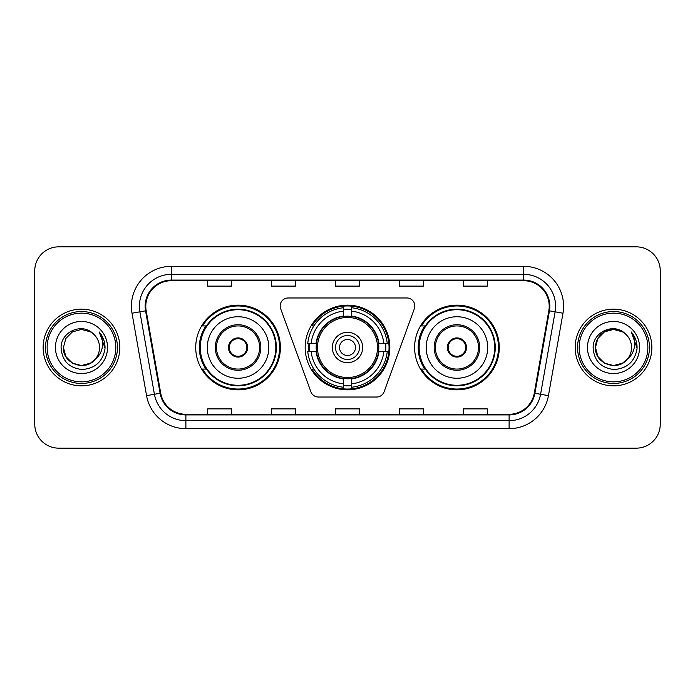<?xml version="1.0" encoding="UTF-8"?>
<svg xmlns="http://www.w3.org/2000/svg" width="695" height="695" viewBox="0 0 695 695"><rect width="100%" height="100%" fill="white"/><g stroke="black" fill="none" stroke-linecap="round" stroke-linejoin="round"><path stroke-width="1.04" d="M280.172 305.956A7.992 7.992 0 0 0 280.65 308.693L310.891 391.772A7.992 7.992 0 0 0 318.397 397.027L376.603 397.027A7.992 7.992 0 0 0 384.109 391.772L414.35 308.693A7.992 7.992 0 0 0 406.844 297.973L288.156 297.973A7.992 7.992 0 0 0 280.172 305.956M414.602 347.5A42.343 42.343 0 0 0 456.945 389.843A42.343 42.343 0 0 0 499.279 347.5A42.343 42.343 0 0 0 456.945 305.157A42.343 42.343 0 0 0 414.602 347.5M305.157 347.5A42.343 42.343 0 0 0 347.5 389.843A42.343 42.343 0 0 0 389.843 347.5A42.343 42.343 0 0 0 347.5 305.157A42.343 42.343 0 0 0 305.157 347.5M195.721 347.5A42.343 42.343 0 0 0 238.055 389.843A42.343 42.343 0 0 0 280.398 347.5A42.343 42.343 0 0 0 238.055 305.157A42.343 42.343 0 0 0 195.721 347.5M205.876 369.071A38.746 38.746 0 0 1 205.876 325.929M308.962 351.496A38.746 38.746 0 0 1 308.962 343.504M424.758 369.071A38.746 38.746 0 0 1 424.758 325.929M34.75 270.807L34.75 424.193A23.969 23.969 0 0 0 58.719 448.153L636.281 448.153A23.969 23.969 0 0 0 660.25 424.193L660.25 270.807A23.969 23.969 0 0 0 636.281 246.847L58.719 246.847A23.969 23.969 0 0 0 34.75 270.807L34.75 424.193M43.142 347.5A38.347 38.347 0 0 0 81.48 385.847A38.347 38.347 0 0 0 119.827 347.5A38.347 38.347 0 0 0 81.48 309.153A38.347 38.347 0 0 0 43.142 347.5A38.347 38.347 0 0 0 81.48 385.847A38.347 38.347 0 0 0 119.827 347.5A38.347 38.347 0 0 0 81.48 309.153A38.347 38.347 0 0 0 43.142 347.5M575.173 347.5A38.347 38.347 0 0 0 613.52 385.847A38.347 38.347 0 0 0 651.858 347.5A38.347 38.347 0 0 0 613.52 309.153A38.347 38.347 0 0 0 575.173 347.5A38.347 38.347 0 0 0 613.52 385.847A38.347 38.347 0 0 0 651.858 347.5A38.347 38.347 0 0 0 613.52 309.153A38.347 38.347 0 0 0 575.173 347.5M145.794 306.278A25.567 25.567 0 0 1 171.352 280.719L523.648 280.719A25.567 25.567 0 0 1 548.824 310.717L534.281 393.161A25.567 25.567 0 0 1 509.114 414.281L185.886 414.281A25.567 25.567 0 0 1 160.719 393.161L146.176 310.717A25.567 25.567 0 0 1 145.794 306.278M145.151 306.278A26.201 26.201 0 0 0 145.55 310.83L160.085 393.274A26.201 26.201 0 0 0 185.886 414.924L509.114 414.924A26.201 26.201 0 0 0 534.915 393.274L549.45 310.83A26.201 26.201 0 0 0 523.648 280.076L171.352 280.076A26.201 26.201 0 0 0 145.151 306.278M132.015 313.219A39.945 39.945 0 0 1 171.352 266.333L523.648 266.333A39.945 39.945 0 0 1 562.985 313.219L548.442 395.655A39.945 39.945 0 0 1 509.114 428.667L185.886 428.667A39.945 39.945 0 0 1 146.558 395.655L132.015 313.219L139.886 311.829A31.953 31.953 0 0 1 171.352 274.325L523.648 274.325A31.953 31.953 0 0 1 555.114 311.829L540.58 394.274A31.953 31.953 0 0 1 509.114 420.675L185.886 420.675A31.953 31.953 0 0 1 154.42 394.274L139.886 311.829A31.953 31.953 0 0 1 139.4 306.278M636.281 246.847L58.719 246.847M58.719 448.153L636.281 448.153M660.25 424.193L660.25 270.807M335.52 280.719L335.52 286.123L359.48 286.123L359.48 280.719M271.606 280.719L271.606 286.123L295.575 286.123L295.575 280.719M207.701 280.719L207.701 286.123L231.67 286.123L231.67 280.719M399.425 280.719L399.425 286.123L423.394 286.123L423.394 280.719M463.33 280.719L463.33 286.123L487.299 286.123L487.299 280.719M359.48 414.281L359.48 408.877L335.52 408.877L335.52 414.281M295.575 414.281L295.575 408.877L271.606 408.877L271.606 414.281M231.67 414.281L231.67 408.877L207.701 408.877L207.701 414.281M423.394 414.281L423.394 408.877L399.425 408.877L399.425 414.281M487.299 414.281L487.299 408.877L463.33 408.877L463.33 414.281M90.515 363.137A18.061 18.061 0 0 0 95.389 359.02L95.024 359.454C85.259 371.973 62.498 363.555 63.427 347.5L65.843 338.474L72.454 331.863M115.83 347.5A34.35 34.35 0 0 0 81.48 313.15A34.35 34.35 0 0 0 47.13 347.5A34.35 34.35 0 0 0 81.48 381.85A34.35 34.35 0 0 0 115.83 347.5M117.429 347.5A35.949 35.949 0 0 0 81.48 311.551A35.949 35.949 0 0 0 45.531 347.5A35.949 35.949 0 0 0 81.48 383.449A35.949 35.949 0 0 0 117.429 347.5M95.389 359.02L90.515 363.137L81.48 365.561L72.454 363.137L65.843 356.526L63.427 347.5L65.843 338.474L72.454 331.863L81.48 329.439L90.515 331.863L93.312 333.852C82.227 322.237 60.891 331.81 61.09 347.5C61.907 360.688 68.901 368.029 82.062 369.514C95.024 368.576 102.669 361.687 104.997 348.855L105.032 347.5C104.962 341.575 102.999 336.38 99.124 331.897C102.069 336.728 103.103 341.931 102.235 347.5C101.444 352.148 99.159 355.996 95.389 359.02L90.515 363.137L81.48 365.561L72.454 363.137L65.843 356.526L63.427 347.5L65.843 356.526L72.454 363.137L81.48 365.561L90.515 363.137L95.389 359.028C98.117 355.666 99.498 351.826 99.541 347.5C99.437 342.053 97.361 337.501 93.312 333.852M91.358 362.616L95.015 359.454L91.392 362.599M55.435 347.5A26.045 26.045 0 0 0 81.48 373.545A26.045 26.045 0 0 0 107.534 347.5A26.045 26.045 0 0 0 81.48 321.455A26.045 26.045 0 0 0 55.435 347.5M99.298 332.097L105.023 348.186M99.124 331.897L103.824 340.055M378.558 351.496A31.318 31.318 0 0 0 351.496 316.442L351.496 316.442A31.318 31.318 0 0 0 316.442 351.496A31.318 31.318 0 0 0 378.558 351.496L378.558 351.496A31.318 31.318 0 0 1 351.496 378.558L351.496 383.866A36.583 36.583 0 0 0 383.866 351.496L387.245 351.496A39.945 39.945 0 0 1 351.496 387.245L351.496 383.866M309.762 351.496A37.947 37.947 0 0 1 309.762 343.504M351.496 309.762A37.947 37.947 0 0 0 343.504 309.762M385.238 343.504A37.947 37.947 0 0 1 385.238 351.496M383.866 343.504L387.245 343.504A39.945 39.945 0 0 0 351.496 307.755L351.496 316.06A31.692 31.692 0 0 1 378.94 343.504L383.866 343.504A36.583 36.583 0 0 0 351.496 311.134M311.134 351.496L307.755 351.496A39.945 39.945 0 0 0 343.504 387.245L343.504 378.94A31.692 31.692 0 0 1 316.06 351.496L311.134 351.496A36.583 36.583 0 0 0 343.504 383.866M383.866 351.496L378.94 351.496A31.692 31.692 0 0 1 351.496 378.94L351.496 378.558M316.442 351.496L316.442 351.496A31.318 31.318 0 0 0 343.504 378.558M351.496 385.238A37.947 37.947 0 0 1 343.504 385.238M343.504 311.134L343.504 307.755A39.945 39.945 0 0 0 307.755 343.504L316.06 343.504A31.692 31.692 0 0 1 343.504 316.06L343.504 311.134A36.583 36.583 0 0 0 311.134 343.504M377.533 347.5A30.033 30.033 0 0 1 347.5 377.533A30.033 30.033 0 0 1 317.467 347.5A30.033 30.033 0 0 1 347.5 317.467A30.033 30.033 0 0 1 377.533 347.5M362.677 347.5A15.177 15.177 0 0 0 347.5 332.323A15.177 15.177 0 0 0 332.323 347.5A15.177 15.177 0 0 0 347.5 362.677A15.177 15.177 0 0 0 362.677 347.5M359.48 347.5A11.98 11.98 0 0 0 347.5 335.52A11.98 11.98 0 0 0 335.52 347.5A11.98 11.98 0 0 0 347.5 359.48A11.98 11.98 0 0 0 359.48 347.5M355.493 347.5A7.992 7.992 0 0 1 347.5 355.493A7.992 7.992 0 0 1 339.507 347.5A7.992 7.992 0 0 1 347.5 339.507A7.992 7.992 0 0 1 355.493 347.5M313.879 325.929L311.994 325.929A41.544 41.544 0 0 1 389.044 347.5A41.544 41.544 0 0 1 311.994 369.071L313.879 369.071M207.301 347.5A30.754 30.754 0 0 1 238.055 316.746A30.754 30.754 0 0 1 268.817 347.5A30.754 30.754 0 0 1 238.055 378.254A30.754 30.754 0 0 1 207.301 347.5A30.754 30.754 0 0 0 238.055 378.254A30.754 30.754 0 0 0 268.817 347.5M216.493 347.5A21.571 21.571 0 0 0 238.055 369.071A21.571 21.571 0 0 0 259.626 347.5A21.571 21.571 0 0 0 238.055 325.929A21.571 21.571 0 0 0 216.493 347.5M206.354 325.929A38.347 38.347 0 0 0 206.354 369.071M275.846 347.5A37.782 37.782 0 0 0 238.055 309.718A37.782 37.782 0 0 0 200.273 347.5A37.782 37.782 0 0 0 238.055 385.282A37.782 37.782 0 0 0 275.846 347.5M228.473 347.5A9.582 9.582 0 0 0 238.055 357.082A9.582 9.582 0 0 0 247.646 347.5A9.582 9.582 0 0 0 238.055 337.918A9.582 9.582 0 0 0 228.473 347.5M279.599 347.5A41.544 41.544 0 0 1 202.558 369.071L206.406 369.071A38.303 38.303 0 0 0 276.358 347.596A38.303 38.303 0 0 0 206.406 325.929L202.558 325.929A41.544 41.544 0 0 1 279.599 347.5M228.777 345.102L229.107 345.102A9.27 9.27 0 0 1 247.012 345.102L246.508 345.102A8.783 8.783 0 0 1 238.055 356.283A8.783 8.783 0 0 1 229.602 345.102A8.783 8.783 0 0 1 246.508 345.102L247.342 345.102M229.107 345.102L229.602 345.102L229.107 345.102M247.342 349.898L247.012 349.898A9.27 9.27 0 0 1 229.107 349.898L228.777 349.898M247.012 349.898L246.508 349.898L247.012 349.898M622.546 363.137A18.061 18.061 0 0 0 627.42 359.02L622.546 363.137L613.52 365.561L604.485 363.137L597.874 356.526L595.459 347.5L597.874 338.474L604.485 331.863L613.52 329.439L622.546 331.863L625.344 333.852C614.267 322.237 592.931 331.81 593.13 347.5C593.947 360.688 600.932 368.029 614.102 369.514C627.064 368.576 634.709 361.687 637.028 348.855L637.072 347.5C637.002 341.575 635.03 336.38 631.156 331.897C634.101 336.728 635.143 341.931 634.266 347.5C633.475 352.148 631.19 355.996 627.42 359.02L627.055 359.454C617.29 371.973 594.529 363.555 595.459 347.5L597.874 356.526L604.485 363.137L613.52 365.561L622.546 363.137L627.42 359.02L623.372 362.634M647.87 347.5A34.35 34.35 0 0 0 613.52 313.15A34.35 34.35 0 0 0 579.17 347.5A34.35 34.35 0 0 0 613.52 381.85A34.35 34.35 0 0 0 647.87 347.5M649.469 347.5A35.949 35.949 0 0 0 613.52 311.551A35.949 35.949 0 0 0 577.571 347.5A35.949 35.949 0 0 0 613.52 383.449A35.949 35.949 0 0 0 649.469 347.5M627.42 359.02C630.148 355.666 631.529 351.826 631.573 347.5C631.468 342.053 629.392 337.501 625.344 333.852M587.466 347.5A26.045 26.045 0 0 0 613.52 373.545A26.045 26.045 0 0 0 639.565 347.5A26.045 26.045 0 0 0 613.52 321.455A26.045 26.045 0 0 0 587.466 347.5M622.546 331.863A18.061 18.061 0 0 0 595.459 347.5M631.329 332.097L637.054 348.186M631.156 331.897L635.856 340.055M426.183 347.5A30.754 30.754 0 0 1 456.945 316.746A30.754 30.754 0 0 1 487.699 347.5A30.754 30.754 0 0 1 456.945 378.254A30.754 30.754 0 0 1 426.183 347.5A30.754 30.754 0 0 0 456.945 378.254A30.754 30.754 0 0 0 487.699 347.5M435.374 347.5A21.571 21.571 0 0 0 456.945 369.071A21.571 21.571 0 0 0 478.507 347.5A21.571 21.571 0 0 0 456.945 325.929A21.571 21.571 0 0 0 435.374 347.5M425.236 325.929A38.347 38.347 0 0 0 425.236 369.071M494.727 347.5A37.782 37.782 0 0 0 456.945 309.718A37.782 37.782 0 0 0 419.155 347.5A37.782 37.782 0 0 0 456.945 385.282A37.782 37.782 0 0 0 494.727 347.5M447.354 347.5A9.582 9.582 0 0 0 456.945 357.082A9.582 9.582 0 0 0 466.527 347.5A9.582 9.582 0 0 0 456.945 337.918A9.582 9.582 0 0 0 447.354 347.5M498.48 347.5A41.544 41.544 0 0 1 421.439 369.071L425.288 369.071A38.303 38.303 0 0 0 495.248 347.596A38.303 38.303 0 0 0 425.288 325.929L421.439 325.929A41.544 41.544 0 0 1 498.48 347.5M447.658 345.102L447.988 345.102A9.27 9.27 0 0 1 465.893 345.102L465.398 345.102A8.783 8.783 0 0 1 456.945 356.283A8.783 8.783 0 0 1 448.492 345.102A8.783 8.783 0 0 1 465.398 345.102L466.223 345.102M447.988 345.102L448.492 345.102L447.988 345.102M466.223 349.898L465.398 349.898A8.783 8.783 0 0 1 448.492 349.898L447.658 349.898M465.398 349.898L465.893 349.898A9.27 9.27 0 0 1 447.988 349.898L448.492 349.898M523.648 266.333L523.648 280.076M139.886 311.829L145.55 310.83M185.886 428.667L185.886 414.924M509.114 414.924L509.114 428.667M534.915 393.274L548.442 395.655M146.558 395.655L160.085 393.274M549.45 310.83L562.985 313.219M171.352 266.333L171.352 280.076M347.5 355.493A7.992 7.992 0 0 1 339.507 347.5A7.992 7.992 0 0 1 347.5 339.507M385.595 351.496A38.303 38.303 0 0 0 385.595 343.504M351.496 309.405A38.303 38.303 0 0 0 343.504 309.405M343.504 385.595A38.303 38.303 0 0 0 351.496 385.595M260.825 347.5A22.77 22.77 0 0 0 238.055 324.73A22.77 22.77 0 0 0 215.294 347.5A22.77 22.77 0 0 0 238.055 370.27A22.77 22.77 0 0 0 260.825 347.5M479.706 347.5A22.77 22.77 0 0 0 456.945 324.73A22.77 22.77 0 0 0 434.175 347.5A22.77 22.77 0 0 0 456.945 370.27A22.77 22.77 0 0 0 479.706 347.5"/></g></svg>
